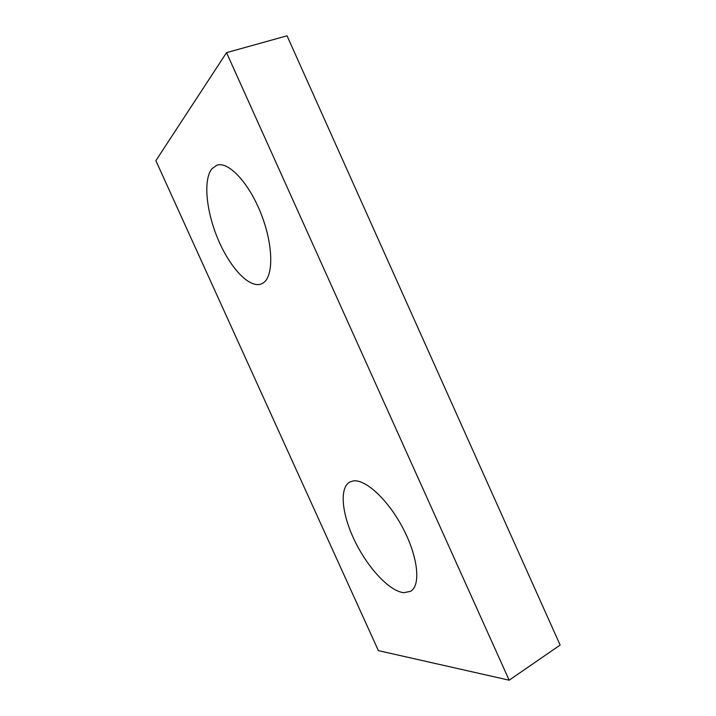 <?xml version="1.0" encoding="UTF-8"?>
<svg xmlns="http://www.w3.org/2000/svg" width="716" height="716" viewBox="0 0 716 716"><rect width="100%" height="100%" fill="white"/><g stroke="black" fill="none" stroke-linecap="round" stroke-linejoin="round"><path stroke-width="1.07" d="M287.035 35.8L560.136 645.053L509.174 680.2L378.388 650.629L155.864 160.67L226.533 52.653L287.035 35.8M226.533 52.653L509.174 680.2M353.176 480.946L349.891 481.984C339.062 487.766 341.818 514.348 354.805 540.983C367.675 567.627 389.307 591.201 403.743 592.696L410.581 591.335C421.017 585.527 418.117 557.048 403.054 528.399C388.117 499.714 365.366 478.852 353.176 480.946M211.909 168.761C202.834 179.984 206.396 212.464 218.514 240.397C230.534 268.428 249.58 288.566 261.34 283.939L263.488 282.739C273.745 275.794 273.297 244.729 261.045 213.744C248.908 182.705 228.359 160.939 216.796 165.262L211.909 168.761"/></g></svg>
